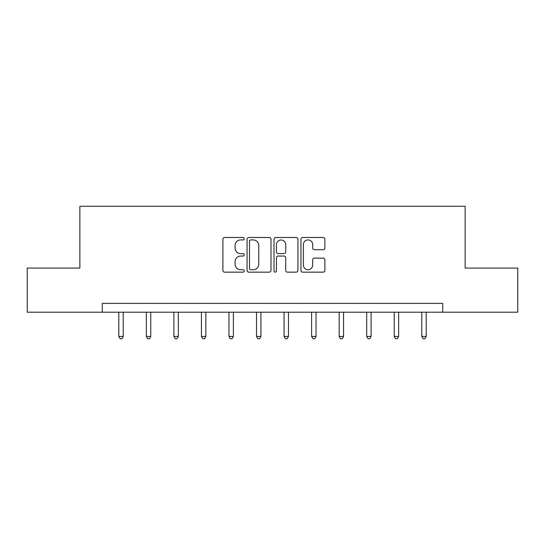 <?xml version="1.0" encoding="UTF-8"?>
<svg xmlns="http://www.w3.org/2000/svg" width="545" height="545" viewBox="0 0 545 545"><rect width="100%" height="100%" fill="white"/><g stroke="black" fill="none" stroke-linecap="round" stroke-linejoin="round"><path stroke-width="0.82" d="M244.249 238.71A1.213 1.213 0 0 0 243.036 237.497L224.622 237.497A1.73 1.73 0 0 0 222.891 239.228L222.891 270.422A1.73 1.73 0 0 0 224.622 272.159L243.036 272.159A1.213 1.213 0 0 0 244.249 270.947A1.213 1.213 0 0 0 243.036 269.727L240.652 269.727A5.545 5.545 0 0 1 235.106 264.182L235.106 261.586A5.545 5.545 0 0 1 240.652 256.041L243.036 256.041A1.213 1.213 0 0 0 244.249 254.828A1.213 1.213 0 0 0 243.036 253.616L240.652 253.616A5.545 5.545 0 0 1 235.106 248.064L235.106 245.468A5.545 5.545 0 0 1 240.652 239.923L243.036 239.923A1.213 1.213 0 0 0 244.249 238.71M323.151 249.712A1.73 1.73 0 0 0 324.881 247.982L324.881 239.228A1.73 1.73 0 0 0 323.151 237.497L302.7 237.497A1.73 1.73 0 0 0 300.969 239.228L300.969 270.422A1.73 1.73 0 0 0 302.7 272.159L323.151 272.159A1.73 1.73 0 0 0 324.881 270.422L324.881 259.849A1.73 1.73 0 0 0 323.151 258.119L314.397 258.119A1.73 1.73 0 0 0 312.666 259.849L312.666 265.095A4.639 4.639 0 0 1 308.027 269.727A4.639 4.639 0 0 1 303.395 265.095L303.395 244.555A4.639 4.639 0 0 1 308.027 239.923A4.639 4.639 0 0 1 312.666 244.555L312.666 247.982A1.73 1.73 0 0 0 314.397 249.712L323.151 249.712M102.29 312.21L27.25 312.21L27.25 268.065L79.87 268.065L79.87 206.269L465.13 206.269L465.13 268.065L517.75 268.065L517.75 312.21L442.71 312.21L442.71 303.381L102.29 303.381L102.29 312.21L442.71 312.21M270.981 239.228A1.73 1.73 0 0 0 269.25 237.497L248.799 237.497A1.73 1.73 0 0 0 247.069 239.228L247.069 270.422A1.73 1.73 0 0 0 248.799 272.159L269.25 272.159A1.73 1.73 0 0 0 270.981 270.422L270.981 239.228M275.75 237.497L296.201 237.497A1.73 1.73 0 0 1 297.931 239.228L297.931 270.422A1.73 1.73 0 0 1 296.201 272.159L287.447 272.159A1.73 1.73 0 0 1 285.716 270.422L285.716 257.771A1.73 1.73 0 0 0 283.979 256.041L278.175 256.041A1.73 1.73 0 0 0 276.444 257.771L276.444 270.947A1.213 1.213 0 0 1 275.232 272.159A1.213 1.213 0 0 1 274.019 270.947L274.019 239.228A1.73 1.73 0 0 1 275.75 237.497M250.707 239.923A1.213 1.213 0 0 0 249.494 241.135L249.494 268.515A1.213 1.213 0 0 0 250.707 269.727L253.221 269.727A5.545 5.545 0 0 0 258.766 264.182L258.766 245.468A5.545 5.545 0 0 0 253.221 239.923L250.707 239.923M285.716 244.644A4.639 4.639 0 0 0 281.077 240.004A4.639 4.639 0 0 0 276.444 244.644L276.444 251.879A1.73 1.73 0 0 0 278.175 253.616L283.979 253.616A1.73 1.73 0 0 0 285.716 251.879L285.716 244.644M118.796 312.21L118.796 336.435L123.211 336.435L123.211 312.21M123.211 336.435L121.889 338.731L120.125 338.731L118.796 336.435M146.346 312.21L146.346 336.435L150.761 336.435L150.761 312.21M150.761 336.435L149.432 338.731L147.668 338.731L146.346 336.435M173.889 312.21L173.889 336.435L178.304 336.435L178.304 312.21M178.304 336.435L176.975 338.731L175.211 338.731L173.889 336.435M201.432 312.21L201.432 336.435L205.847 336.435L205.847 312.21M205.847 336.435L204.525 338.731L202.754 338.731L201.432 336.435M228.975 312.21L228.975 336.435L233.389 336.435L233.389 312.21M233.389 336.435L232.068 338.731L230.303 338.731L228.975 336.435M256.518 312.21L256.518 336.435L260.932 336.435L260.932 312.21M260.932 336.435L259.611 338.731L257.846 338.731L256.518 336.435M284.068 312.21L284.068 336.435L288.482 336.435L288.482 312.21M288.482 336.435L287.154 338.731L285.389 338.731L284.068 336.435M311.611 312.21L311.611 336.435L316.025 336.435L316.025 312.21M316.025 336.435L314.697 338.731L312.932 338.731L311.611 336.435M339.154 312.21L339.154 336.435L343.568 336.435L343.568 312.21M343.568 336.435L342.246 338.731L340.475 338.731L339.154 336.435M366.696 312.21L366.696 336.435L371.111 336.435L371.111 312.21M371.111 336.435L369.789 338.731L368.025 338.731L366.696 336.435M394.239 312.21L394.239 336.435L398.654 336.435L398.654 312.21M398.654 336.435L397.332 338.731L395.568 338.731L394.239 336.435M421.789 312.21L421.789 336.435L426.204 336.435L426.204 312.21M426.204 336.435L424.875 338.731L423.111 338.731L421.789 336.435"/></g></svg>
